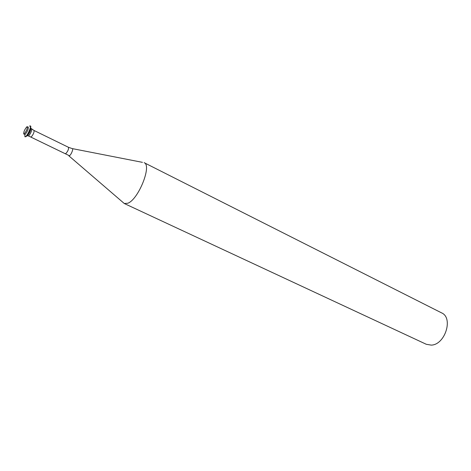 <?xml version="1.0" encoding="UTF-8"?>
<svg xmlns="http://www.w3.org/2000/svg" width="471" height="471" viewBox="0 0 471 471"><rect width="100%" height="100%" fill="white"/><g stroke="black" fill="none" stroke-linecap="round" stroke-linejoin="round"><path stroke-width="0.71" d="M124.273 203.507L426.302 344.289L431.271 345.119C445.107 344.801 453.597 317.795 441.557 312.862L144.102 162.66C152.145 165.156 138.539 199.38 127.847 203.236L124.273 203.507L68.925 155.889M65.416 153.593L65.899 153.493C67.948 151.167 68.801 149.101 68.478 147.299L72.21 148.589C73.77 148.206 71.251 154.765 69.455 155.754L28.584 135.989C30.55 133.682 31.628 131.338 31.81 128.948L31.157 128.924M27.277 135.754L28.584 135.989C30.833 133.199 31.863 130.791 31.669 128.766L30.544 128.271M27.524 135.583L27.606 135.518C29.856 132.722 30.886 130.314 30.697 128.289M24.869 134.529L24.904 136.773L25.946 136.696C28.125 135.23 31.916 126.358 30.515 126.028L29.443 126.122M24.904 136.773L25.628 136.543C27.801 135.077 31.598 126.204 30.191 125.875M23.727 134.041L25.193 134.353C27.442 131.55 28.472 129.136 28.295 127.117L26.818 126.805C24.58 129.625 23.55 132.033 23.727 134.041L24.215 133.882C26.458 131.073 27.495 128.66 27.318 126.64M30.927 136.955L31.369 136.82C33.347 134.382 34.248 132.274 34.065 130.496L31.81 128.948M72.446 148.636L142.442 162.348M68.478 147.299L34.065 130.496"/></g></svg>
